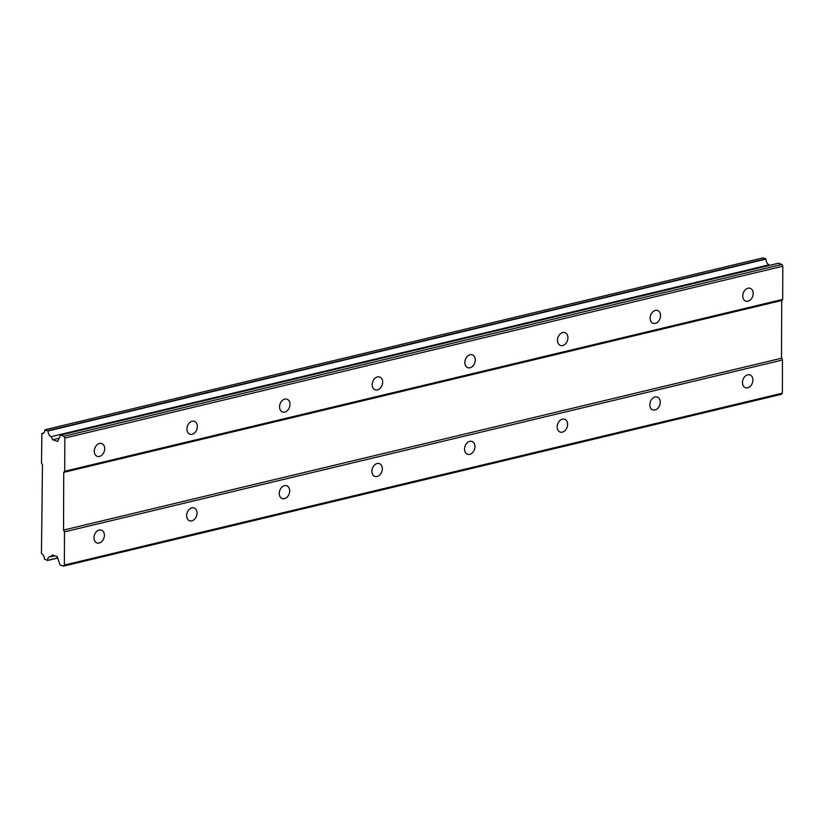<?xml version="1.0" encoding="UTF-8"?>
<svg xmlns="http://www.w3.org/2000/svg" width="824" height="824" viewBox="0 0 824 824"><rect width="100%" height="100%" fill="white"/><g stroke="black" fill="none" stroke-linecap="round" stroke-linejoin="round"><path stroke-width="1.24" d="M747.965 301.213A6.788 4.985 109.4 0 0 753.064 294.93A6.788 4.985 109.4 0 0 750.242 288.318A6.788 4.985 109.4 0 0 748.007 288.225A6.788 4.985 109.4 0 0 742.908 294.508A6.788 4.985 109.4 0 0 745.741 301.121A6.788 4.985 109.4 0 0 747.965 301.213M99.467 456.445A6.788 4.985 109.4 0 0 104.566 450.162A6.788 4.985 109.4 0 0 101.743 443.549A6.788 4.985 109.4 0 0 99.519 443.456A6.788 4.985 109.4 0 0 94.41 449.739A6.788 4.985 109.4 0 0 97.242 456.352A6.788 4.985 109.4 0 0 99.467 456.445M192.116 434.269A6.788 4.985 109.4 0 0 197.214 427.986A6.788 4.985 109.4 0 0 194.382 421.373A6.788 4.985 109.4 0 0 192.157 421.28A6.788 4.985 109.4 0 0 187.058 427.563A6.788 4.985 109.4 0 0 189.881 434.176A6.788 4.985 109.4 0 0 192.116 434.269M284.754 412.093A6.788 4.985 109.4 0 0 289.852 405.81A6.788 4.985 109.4 0 0 287.03 399.197A6.788 4.985 109.4 0 0 284.795 399.104A6.788 4.985 109.4 0 0 279.697 405.387A6.788 4.985 109.4 0 0 282.529 412A6.788 4.985 109.4 0 0 284.754 412.093M377.392 389.917A6.788 4.985 109.4 0 0 382.501 383.634A6.788 4.985 109.4 0 0 379.668 377.021A6.788 4.985 109.4 0 0 377.443 376.928A6.788 4.985 109.4 0 0 372.335 383.212A6.788 4.985 109.4 0 0 375.167 389.824A6.788 4.985 109.4 0 0 377.392 389.917M470.041 367.741A6.788 4.985 109.4 0 0 475.139 361.458A6.788 4.985 109.4 0 0 472.317 354.845A6.788 4.985 109.4 0 0 470.082 354.753A6.788 4.985 109.4 0 0 464.983 361.036A6.788 4.985 109.4 0 0 467.805 367.648A6.788 4.985 109.4 0 0 470.041 367.741M562.679 345.565A6.788 4.985 109.4 0 0 567.788 339.282A6.788 4.985 109.4 0 0 564.955 332.669A6.788 4.985 109.4 0 0 562.73 332.577A6.788 4.985 109.4 0 0 557.621 338.86A6.788 4.985 109.4 0 0 560.454 345.472A6.788 4.985 109.4 0 0 562.679 345.565M655.327 323.389A6.788 4.985 109.4 0 0 660.426 317.106A6.788 4.985 109.4 0 0 657.593 310.493A6.788 4.985 109.4 0 0 655.368 310.401A6.788 4.985 109.4 0 0 650.27 316.684A6.788 4.985 109.4 0 0 653.092 323.296A6.788 4.985 109.4 0 0 655.327 323.389M747.667 387.795A6.788 4.985 109.4 0 0 752.765 381.512A6.788 4.985 109.4 0 0 749.933 374.899A6.788 4.985 109.4 0 0 747.708 374.807A6.788 4.985 109.4 0 0 742.609 381.1A6.788 4.985 109.4 0 0 745.432 387.713A6.788 4.985 109.4 0 0 747.667 387.795M99.168 543.026A6.788 4.985 109.4 0 0 104.267 536.743A6.788 4.985 109.4 0 0 101.445 530.131A6.788 4.985 109.4 0 0 99.21 530.038A6.788 4.985 109.4 0 0 94.111 536.331A6.788 4.985 109.4 0 0 96.933 542.944A6.788 4.985 109.4 0 0 99.168 543.026M191.807 520.85A6.788 4.985 109.4 0 0 196.915 514.567A6.788 4.985 109.4 0 0 194.083 507.955A6.788 4.985 109.4 0 0 191.858 507.862A6.788 4.985 109.4 0 0 186.749 514.155A6.788 4.985 109.4 0 0 189.582 520.768A6.788 4.985 109.4 0 0 191.807 520.85M284.455 498.674A6.788 4.985 109.4 0 0 289.554 492.392A6.788 4.985 109.4 0 0 286.721 485.779A6.788 4.985 109.4 0 0 284.496 485.686A6.788 4.985 109.4 0 0 279.398 491.979A6.788 4.985 109.4 0 0 282.22 498.592A6.788 4.985 109.4 0 0 284.455 498.674M377.093 476.499A6.788 4.985 109.4 0 0 382.192 470.216A6.788 4.985 109.4 0 0 379.37 463.603A6.788 4.985 109.4 0 0 377.135 463.51A6.788 4.985 109.4 0 0 372.036 469.804A6.788 4.985 109.4 0 0 374.868 476.416A6.788 4.985 109.4 0 0 377.093 476.499M469.732 454.323A6.788 4.985 109.4 0 0 474.84 448.04A6.788 4.985 109.4 0 0 472.008 441.427A6.788 4.985 109.4 0 0 469.783 441.334A6.788 4.985 109.4 0 0 464.685 447.628A6.788 4.985 109.4 0 0 467.507 454.24A6.788 4.985 109.4 0 0 469.732 454.323M562.38 432.147A6.788 4.985 109.4 0 0 567.479 425.864A6.788 4.985 109.4 0 0 564.656 419.251A6.788 4.985 109.4 0 0 562.421 419.159A6.788 4.985 109.4 0 0 557.323 425.452A6.788 4.985 109.4 0 0 560.155 432.064A6.788 4.985 109.4 0 0 562.38 432.147M655.018 409.971A6.788 4.985 109.4 0 0 660.127 403.688A6.788 4.985 109.4 0 0 657.294 397.075A6.788 4.985 109.4 0 0 655.07 396.983A6.788 4.985 109.4 0 0 649.961 403.276A6.788 4.985 109.4 0 0 652.793 409.889A6.788 4.985 109.4 0 0 655.018 409.971M63.736 472.358L781.708 300.492L781.513 358.224L63.53 530.079L63.736 472.358L64.705 471.256L782.687 299.39L782.8 266.204L781.842 264.422L778.484 263.237L60.502 435.103L57.639 441.458L52.757 439.748L51.119 436.699A4.975 3.059 76.5 0 1 48.029 430.962L44.908 429.984A4.975 3.059 76.5 0 1 42.879 433.465A4.975 3.059 76.5 0 1 41.87 433.445L41.509 463.098L42.477 464.88L41.447 553.543A4.975 3.059 76.5 0 1 44.455 559.125L47.576 560.341A4.975 3.059 76.5 0 1 49.605 556.746A4.975 3.059 76.5 0 1 50.697 556.797L52.355 554.902L57.237 556.622L60.049 564.976L63.407 566.16L64.375 565.058L64.488 531.861L63.53 530.079M769.41 265.41L769.091 264.834A4.975 3.059 76.5 0 1 766.001 259.096L763.127 257.84L45.155 429.706M781.708 300.492L782.687 299.39M63.407 566.16L781.389 394.294L782.357 393.192L782.47 360.006L781.513 358.224M64.705 471.256L64.818 438.069L63.86 436.277L60.502 435.103M782.47 360.006L64.488 531.861M47.401 560.536L57.721 558.064M41.87 433.445L43.765 432.981M765.836 258.788L47.854 430.653M769.091 264.834L51.119 436.699M48.029 430.962L766.001 259.096M59.091 438.234L52.757 439.748M781.842 264.422L63.86 436.277M64.818 438.069L782.8 266.204M782.357 393.192L64.375 565.058M54.878 555.788L50.697 556.797M57.67 557.92L47.576 560.341"/></g></svg>
